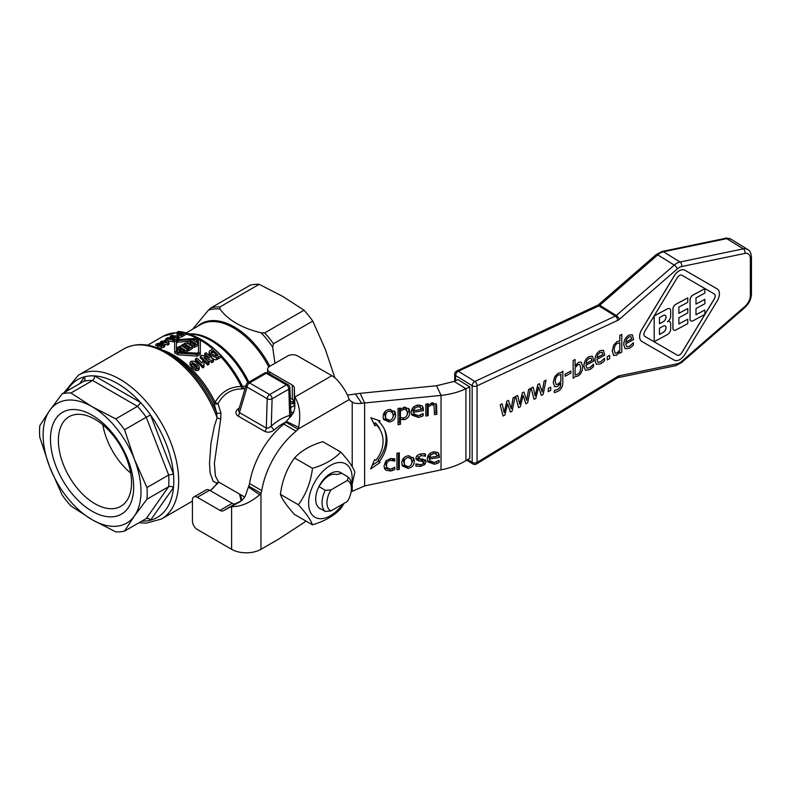 <?xml version="1.0" encoding="UTF-8"?>
<svg xmlns="http://www.w3.org/2000/svg" width="791" height="791" viewBox="0 0 791 791"><rect width="100%" height="100%" fill="white"/><g stroke="black" fill="none" stroke-linecap="round" stroke-linejoin="round"><path stroke-width="1.19" d="M348.218 477.082L347.358 480.453A17.303 9.986 -60 0 1 351.412 488.611L351.412 485.793A20.764 11.984 120 0 0 348.218 477.082L341.771 473.325L336.501 474.57A17.016 9.818 -60 0 0 328.838 475.816A17.016 9.818 -60 0 0 321.186 483.42L318.971 486.485A20.764 11.984 120 0 0 315.688 499.072A20.764 11.984 120 0 0 318.971 507.852A20.764 11.984 120 0 0 321.156 509.107M341.771 473.325A20.764 11.984 120 0 0 330.371 473.641A20.764 11.984 120 0 0 318.971 486.485L325.249 490.341A20.764 11.984 120 0 0 322.056 502.74A20.764 11.984 120 0 0 325.249 511.451L331.004 510.907A17.303 9.986 -60 0 1 326.95 502.74A17.303 9.986 -60 0 1 331.004 489.896L325.249 490.341M351.402 484.992A30.8 17.778 120 0 0 352.143 478.021A30.8 17.778 120 0 0 330.371 465.444A30.8 17.778 120 0 0 308.599 503.165A30.8 17.778 120 0 0 320.266 518.698A30.8 17.778 120 0 0 342.76 504.114M312.504 524.838C310.744 519.845 306.038 513.141 298.385 504.747L280.41 494.375C282.179 499.368 286.886 506.072 294.539 514.466L312.504 524.838C324.874 521.101 334.286 515.663 340.763 508.524L344.204 503.284M298.385 504.747C306.038 494.306 310.744 482.174 312.504 468.331C324.874 464.604 334.286 459.166 340.763 452.027C348.416 460.421 353.122 467.125 354.882 472.118L351.412 487.622M340.763 452.027L322.787 441.655C310.428 445.392 301.015 450.83 294.539 457.959C286.886 468.401 282.179 480.533 280.41 494.375M474.679 386.364A3.461 1.997 -0 0 0 477.052 385.83A3.461 2.057 -114.9 0 0 476.469 383.348A3.461 2.057 -114.9 0 0 474.857 381.46A3.461 2.066 121.8 0 0 474.689 381.539A3.461 2.066 121.8 0 0 472.959 383.24A3.461 2.066 121.8 0 0 472.158 385.731A3.461 1.997 -0 0 0 474.57 386.364A3.461 1.997 -0 0 0 474.679 386.364M466.72 460.144L472.87 463.951A3.461 3.461 0 0 0 476.489 463.961A3.461 1.79 -121.4 0 0 476.489 463.961A3.461 1.79 -121.4 0 0 477.052 462.468A3.461 1.997 180 0 1 474.679 463.002A3.461 1.997 180 0 1 474.57 463.002A3.461 1.997 180 0 1 472.158 462.369A3.461 2.066 121.8 0 0 472.87 463.951A3.461 2.066 121.8 0 0 472.959 464.001M454.716 374.005A3.461 1.997 -0 0 0 454.706 374.074A3.461 1.997 -0 0 0 454.706 374.143A3.461 1.997 -0 0 0 455.636 375.507A3.461 2.066 -58.2 0 1 456.437 373.006A3.461 2.066 -58.2 0 1 458.167 371.315A3.461 2.066 -58.2 0 1 458.335 371.236A3.461 2.057 -114.9 0 0 456.714 370.999A3.461 2.057 -114.9 0 0 456.615 371.048M334.88 377.821L325.289 349.217L312.761 321.077A76.124 43.95 -120 0 0 304.021 310.21L264.748 332.873L261.238 332.853C241.878 328.136 228.115 320.187 219.947 309.014L219.898 306.987L259.171 284.315A76.124 43.95 -120 0 0 250.431 285.096L211.157 307.768L208.537 310.032L192.628 329.214M268.792 427.98L266.33 428.099A3.461 1.997 -60 0 1 265.895 429.859A3.461 1.997 -60 0 1 264.827 431.471C268.189 432.786 271.353 432.232 274.339 429.839A3.461 1.434 48.8 0 1 271.283 426.042L268.792 427.98M239.327 407.879L237.982 408.907C235.263 411.478 235.263 413.831 237.972 415.977A3.461 1.997 120 0 0 239.05 414.355A3.461 1.997 120 0 0 239.475 412.595L238.506 410.658L246.189 384.772A3.461 2.373 16.5 0 0 246.12 385.207A3.461 2.373 16.5 0 0 247.059 387.076L267.2 398.704A3.461 1.997 -60 0 1 267.941 396.34A3.461 1.997 -60 0 1 269.642 394.561A3.461 1.997 60 0 1 271.372 396.39A3.461 1.997 60 0 1 272.094 398.802L288.834 389.142A3.461 1.997 -120 0 0 288.112 386.73A3.461 1.997 -120 0 0 286.382 384.901A3.461 1.997 -60 0 1 288.082 384.713A3.461 1.997 -60 0 1 288.112 384.733L267.971 373.095A3.461 1.997 120 0 0 267.941 373.085A3.461 1.997 120 0 0 266.241 373.273A3.461 1.997 -120 0 0 264.748 372.996A3.461 1.997 -120 0 0 264.51 373.095A3.461 1.997 -120 0 0 264.303 373.253M214.401 463.18L220.709 418.973L220.936 412.932L217.98 403.726A3.461 1.631 29.2 0 1 215.142 402.263L213.975 403.074L216.516 412.408L217.11 417.658L214.371 426.22L210.979 443.276L209.506 463.18L210.109 472.978L213.263 481.482L217.11 483.103L216.516 483.677M220.936 412.932A3.461 2.037 165.7 0 1 216.516 412.408A82.027 47.361 -120 0 0 167.405 352.717L172.092 355.416A75.402 43.535 60 0 1 213.975 403.074A3.461 2.274 163.3 0 0 217.98 403.726C223.319 393.77 231.437 388.846 242.323 388.945L245.091 388.47M245.783 386.127L241.265 386.473C229.894 386.69 221.193 391.96 215.142 402.263A74.394 42.951 -120 0 0 173.822 355.248A74.394 42.951 -120 0 0 162.61 350.166M290.317 403.163L294.45 404.082M102.83 424.807A51.731 29.87 -120 0 0 130.683 473.048M58.386 440.399A51.731 29.87 -120 0 0 80.959 492.457A51.731 29.87 -120 0 0 120.825 506.309A51.731 29.87 -120 0 0 131.543 482.629A51.731 29.87 -120 0 0 108.96 430.571A51.731 29.87 -120 0 0 69.094 416.719A51.731 29.87 -120 0 0 58.386 440.399M49.685 410.47A69.203 39.955 -120 0 0 43.129 434.931A69.203 39.955 -120 0 0 49.685 466.977L39.787 437.314A76.124 43.95 60 0 1 39.55 431.352A76.124 43.95 60 0 1 39.787 425.667L49.685 410.47L62.212 393.76L83.895 381.242A76.124 43.95 60 0 1 92.636 380.461L70.953 392.979L92.063 406.683L115.802 418.874L137.486 406.347A76.124 43.95 60 0 1 146.226 417.223L124.543 429.75L134.44 459.403L146.968 487.543A76.124 43.95 60 0 1 147.205 493.505A76.124 43.95 60 0 1 146.968 499.2L134.44 515.91L124.543 531.097A76.124 43.95 60 0 1 115.802 531.878L92.063 519.687A69.203 39.955 -120 0 0 134.44 515.91A69.203 39.955 -120 0 0 140.996 491.438A69.203 39.955 -120 0 0 134.44 459.403A69.203 39.955 -120 0 0 92.063 406.683A69.203 39.955 -120 0 0 49.685 410.47M133.659 487.197A58.821 33.964 60 0 1 92.063 511.213A58.821 33.964 60 0 1 50.476 439.173A58.821 33.964 60 0 1 92.063 415.156A58.821 33.964 60 0 1 133.659 487.197M66.751 391.14A79.584 45.947 60 0 1 84.489 376.813L85.082 379.354L83.895 381.242M146.968 487.543L168.651 475.025A76.124 43.95 60 0 1 168.651 486.673L171.083 486.336L173.486 487.523A79.584 45.947 60 0 1 150.527 520.181L173.486 487.523A79.584 45.947 -120 0 0 173.486 474.096L168.651 475.025L146.226 417.223L150.527 414.949A79.584 45.947 60 0 1 173.486 474.096L150.527 414.949A79.584 45.947 -120 0 0 140.462 402.421A79.584 45.947 60 0 0 117.513 383.516A79.584 45.947 60 0 0 94.564 375.913L94.218 378.543L92.636 380.461L137.486 406.347L140.037 403.568L140.462 402.421L94.564 375.913A79.584 45.947 -120 0 0 84.489 376.813L79.664 383.684M141.807 521.131A79.584 45.947 -120 0 0 150.527 520.181L148.5 518.461L146.226 518.58L124.543 531.097M115.802 418.874A76.124 43.95 60 0 1 124.543 429.75M62.212 393.76A76.124 43.95 60 0 1 70.953 392.979M62.212 495.117L49.685 466.977A69.203 39.955 -120 0 0 92.063 519.687L70.953 505.983A76.124 43.95 60 0 1 62.212 495.117M146.226 518.58L168.651 486.673L146.968 499.2M347.358 480.453L331.004 489.896M351.412 488.611A17.303 9.986 -60 0 1 347.358 501.464L331.004 510.907M294.371 402.797L290.257 401.037M294.123 401.096L292.561 399.366M274.961 363.306L272.648 347.041L273.488 343.749L312.761 321.077M293.293 400.256A75.105 43.367 60 0 1 293.461 402.016L292.65 403.529M218.88 482.164L210.208 490.618A83.045 47.944 60 0 0 217.11 483.103A3.461 3.273 93.9 0 1 219.048 482.253M220.709 418.973A3.461 1.018 19.6 0 1 217.11 417.658A83.045 47.944 60 0 0 165.675 352.885A83.045 47.944 60 0 0 124.157 348.772C136.665 342.127 151.081 343.442 167.405 352.717L167.405 352.717M218.623 482.026L215.399 475.994L214.401 463.229M185.836 333.426A73.929 42.684 -120 0 1 201.438 339.675A73.929 42.684 -120 0 1 242.689 386.769A3.461 3.154 -113.6 0 0 244.567 388.688M242.323 388.945A3.461 1.938 90.9 0 1 241.265 386.473A74.394 42.951 60 0 0 220.867 356.81M163.846 345.529L164.755 344.362L162.501 343.294C159.406 342.997 157.36 343.284 156.351 344.154L155.441 345.192L157.716 346.043L161.413 346.29L163.846 345.529L163.846 347.279L161.413 348.05L156.46 347.575M163.846 347.279L164.775 346.26L164.755 344.362M161.008 344.134L162.699 344.599L162.679 345.222L157.498 344.817L157.528 344.273L161.008 344.134L161.008 345.479M162.699 344.599L162.679 345.222L162.699 344.599M157.498 344.817L157.528 344.273L157.528 344.827M177.866 353.083L197.107 354.408L200.291 352.568L200.291 354.309L197.107 356.138L177.866 354.773L174.682 352.934L174.682 351.244L177.866 353.083L177.866 354.773M200.291 352.568L200.291 340.13L197.107 338.291L177.866 339.626L174.682 341.465L174.682 351.244M198.492 352.361L197.107 353.162L177.866 352.015L176.482 351.214L176.482 341.247L177.866 340.456L197.107 339.309L198.492 340.11L198.492 352.361M188.436 341.277L177.866 342.177L176.482 342.978M198.492 341.811L197.107 341.01L194.556 341.05M182.79 345.825L185.43 344.303A76.47 44.148 60 0 1 187.091 345.212L184.451 346.735A76.47 44.148 60 0 1 185.628 347.417L188.268 345.894A76.47 44.148 60 0 1 189.929 346.903L187.289 348.426A76.47 44.148 60 0 1 188.466 349.177L191.986 347.14L191.986 346.072A76.47 44.148 -120 0 0 186.903 343.126L185.134 343.185L181.614 345.222A76.47 44.148 60 0 1 182.79 345.825L182.79 346.587M191.986 347.763L191.986 346.072M187.289 348.426L187.289 350.126A74.394 42.951 -120 0 1 188.466 350.878L188.466 349.177M188.268 345.894L188.268 347.585L186.379 348.683M185.628 347.417L185.628 348.218M184.451 346.735L184.451 347.526M185.43 344.303L185.43 345.993L183.611 347.051M191.986 348.841L188.466 350.878M181.614 345.222L181.614 345.983M204.731 353.528A76.47 44.148 60 0 1 209.546 358.036L201.754 355.238L200.271 356.098A76.47 44.148 60 0 1 207.618 363.207L208.982 362.416A76.47 44.148 -120 0 0 204.068 357.492L211.998 360.676L213.441 359.846A76.47 44.148 -120 0 0 206.095 352.727L204.731 353.528L204.731 355.278A74.394 42.951 -120 0 1 206.481 356.87M213.441 359.846L213.441 361.695L211.998 362.525L207.074 360.429M211.998 360.676L211.998 362.525M208.982 362.416L208.982 364.265L207.618 365.056A74.394 42.951 -120 0 0 200.271 357.848L200.271 356.098M207.618 363.207L207.618 365.056M220.867 355.555A76.47 44.148 -120 0 0 213.53 348.445L209.575 350.947L209.121 352.104L210.97 355.317L216.615 357.779L220.867 355.555L220.867 357.403L216.615 359.628C215.399 360.142 213.521 359.302 210.97 357.107L209.625 355.485L209.121 352.104M212.186 351.046L213.293 350.413A76.47 44.148 60 0 1 218.148 355.11L216.18 356.128L212.571 354.506C211.602 354.101 211.197 353.152 211.355 351.629L212.186 351.046L212.186 352.816L211.355 353.399M211.049 352.302L211.355 351.629L211.355 353.102M213.293 350.413L213.293 352.173L212.186 352.816M217.001 355.762A74.394 42.951 -120 0 0 213.293 352.173M203.92 365.393L204.157 362.248A76.47 44.148 -120 0 0 202.882 360.973L202.12 363.089A76.47 44.148 -120 0 0 196.821 358.086L195.417 358.896L195.417 360.656A74.394 42.951 -120 0 1 202.783 367.894L202.783 366.045L203.92 365.393L203.92 367.232L202.783 367.894M195.417 358.896A76.47 44.148 60 0 1 202.783 366.045M204.157 362.248L203.742 364.958M180.536 350.354L183.176 348.831A76.47 44.148 60 0 1 184.847 349.84L182.197 351.362A76.47 44.148 60 0 1 183.374 352.114L186.903 350.077L186.903 349.009A76.47 44.148 -120 0 0 181.811 346.072L180.051 346.122L176.522 348.159A76.47 44.148 60 0 1 177.698 348.762L180.338 347.239A76.47 44.148 60 0 1 182.009 348.149L179.359 349.671A76.47 44.148 60 0 1 180.536 350.354L180.536 352.044A74.394 42.951 -120 0 0 179.359 351.372L179.359 349.671M186.903 350.7L186.903 349.009M186.903 351.777L186.063 352.262M182.197 351.362L182.197 352.104M183.176 348.831L183.176 350.522L180.536 352.044M176.522 348.159L176.522 349.859A74.394 42.951 -120 0 1 177.698 350.462L177.698 348.762M180.338 347.239L180.338 348.94L177.698 350.462M195.881 368.794L198.304 368.626L199.223 366.876L196.959 363.465C195.545 361.507 193.498 360.805 190.819 361.378L189.899 363L192.173 366.203L195.881 368.794L195.881 370.623L192.173 367.993L189.899 364.265M199.223 366.876L199.243 368.992L198.304 370.475L195.881 370.623M193.647 365.353L191.966 363.544L191.986 362.416L195.466 364.295L197.157 366.203L197.137 367.4C196.069 366.747 198.472 369.456 193.647 365.353M191.966 363.544L191.986 362.416L191.986 363.573M197.157 368.013L195.466 366.095C195.13 365.274 193.973 364.631 191.986 364.176M197.157 367.39L197.157 366.203L197.137 367.4M187.685 341.722L187.685 342.79A76.47 44.148 60 0 1 189.148 343.581L191.106 343.571L191.106 344.708A76.47 44.148 60 0 1 192.579 345.608L194.537 345.677L198.452 343.413A76.47 44.148 -120 0 0 191.6 339.458L187.685 341.722L187.685 343.541M191.106 343.571L191.106 345.519M194.042 342.552A76.47 44.148 60 0 1 195.703 343.571L194.586 344.214C192.955 344.49 192.401 344.154 192.915 343.205L194.042 342.552L193.775 344.401M192.569 343.69L192.915 343.205L192.915 344.184M191.748 342.523C190.117 342.839 189.563 342.533 190.077 341.613L191.204 340.97A76.47 44.148 60 0 1 192.866 341.88L191.748 342.523M189.731 342.088L190.077 341.613L190.077 342.543M191.204 340.97L191.115 342.721M198.452 343.413L198.452 345.113L194.537 347.368L192.579 347.308A74.394 42.951 -120 0 0 192.351 347.17M170.273 336.205A76.47 44.148 60 0 1 175.088 336.936L167.296 337.925L165.813 338.775A76.47 44.148 60 0 1 173.16 340.13L174.524 339.339A76.47 44.148 -120 0 0 169.6 338.281L177.54 337.599L178.984 336.768A76.47 44.148 -120 0 0 171.637 335.414L170.273 336.205L170.273 337.48M178.984 336.768L178.984 338.518L174.524 339.557M177.54 337.599L177.54 339.349M174.524 339.339L174.524 341.089L173.16 341.88A74.394 42.951 -120 0 0 168.147 340.872M173.16 340.13L173.16 341.88M165.813 338.775L165.813 339.794M177.382 334.128C176.838 335.186 177.026 335.651 177.945 335.493L181.584 335.166L185.836 332.803A76.47 44.148 -120 0 0 178.489 331.459L177.006 332.319A76.47 44.148 60 0 1 179.775 332.665L177.382 334.128L176.927 336.6M179.458 334.613C178.539 334.672 178.796 334.257 180.21 333.357L181.02 332.882A76.47 44.148 60 0 1 183.107 333.337L181.277 334.356L179.033 334.296M181.02 332.882L181.02 334.455M177.006 332.319L177.006 334.158A74.394 42.951 -120 0 1 177.313 334.188M181.584 335.166L181.584 336.926L178.984 337.391M185.836 332.803L185.836 334.563L181.584 336.926M160.435 341.88A76.47 44.148 60 0 1 161.918 342.038L161.008 342.572A76.47 44.148 60 0 1 162.234 342.75L163.144 342.216A76.47 44.148 60 0 1 167.811 343.235L168.987 342.552L167.504 339.705A76.47 44.148 -120 0 0 166.278 339.527L163.272 341.257A76.47 44.148 -120 0 0 161.799 341.099L160.435 341.88L160.435 343.096M168.987 342.552L168.987 344.312L167.811 344.995A74.394 42.951 -120 0 0 164.726 344.293M167.811 343.235L167.811 344.995M166.199 340.456L167.02 341.92A76.47 44.148 -120 0 0 164.508 341.435L166.199 340.456L166.199 341.742M161.008 342.572L161.008 343.116M162.234 342.75L162.234 343.245M163.144 342.216L163.144 343.432M289.793 417.678A3.461 2.432 74.4 0 1 289.635 415.443A51.899 29.969 120 0 0 280.459 419.398A51.899 29.969 120 0 0 271.283 426.042L272.094 398.802A3.461 1.928 1.7 0 1 269.642 399.317A3.461 1.928 1.7 0 1 267.2 398.704L266.33 428.099L239.475 412.595L247.059 387.076A3.461 1.997 120 0 1 247.801 384.713A3.461 1.997 120 0 1 249.501 382.933L266.241 373.273L286.382 384.901L269.642 394.561L249.501 382.933A3.461 1.997 60 0 0 248.008 382.656A3.461 1.997 60 0 0 247.771 382.765A3.461 3.461 0 0 0 246.189 384.772M289.704 414.603C291.029 415.315 291.009 415.591 289.635 415.443L288.834 389.142A3.461 2.066 -1.8 0 0 289.842 387.659A3.461 2.066 -1.8 0 0 289.842 387.62L291.108 416.57L290.416 416.086A3.461 1.997 -60 0 0 290.455 416.106M237.982 408.907A3.461 1.295 -128 0 0 238.892 409.343M304.021 310.21L282.911 296.506L259.171 284.315M436.553 385.751L454.123 381.41L465.929 388.717L469.795 386.918L469.795 458.266L465.929 460.629C458.75 464.881 450.455 467.965 441.032 469.884L364.631 485.931L364.631 402.985L441.032 395.401L436.553 385.751L360.152 393.335L364.631 402.985L361.724 403.331C356.84 403.796 353.676 403.331 352.222 401.907L350.888 401.146M434.328 464.248L427.773 461.835L427.269 459.195C427.496 455.122 429.661 452.67 433.755 451.859L437.819 452.551L438.946 453.945L439.381 457.465L429.661 458.968L430.027 460.866L434.299 462.508L439.124 460.322L439.124 462.508L436.988 463.506L434.328 464.248L433.567 462.587M423.63 462.478L421.544 461.123L419.012 461.024L416.195 459.482L415.947 458.296C416.115 455.982 417.866 454.499 421.188 453.856L425.518 454.044L425.518 456.189L421.138 455.547L418.36 457.643L420.377 459.047L422.908 459.136L425.795 460.58L426.033 461.835L424.629 464.683L420.545 466.393L415.888 466.117L415.888 463.872L420.634 464.703L422.79 463.971L423.63 462.478L422.612 459.937M418.36 457.643L417.47 455.705L418.36 457.643M418.38 417.45L411.824 415.048L411.32 412.408C411.547 408.324 413.713 405.882 417.806 405.071L421.87 405.763L422.997 407.157L423.432 410.667L413.713 412.18L414.069 414.079L418.35 415.71L423.175 413.535L423.175 415.71L421.039 416.709L418.38 417.45L417.618 415.799M395.629 414.771C395.441 418.884 393.354 421.296 389.37 422.008L383.635 419.537L383.091 416.709C383.299 412.605 385.395 410.193 389.37 409.471L395.085 411.903L395.629 414.771L394.739 412.843L392.484 418.281M374.657 459.591L375.962 460.283A36.455 28.753 155.1 0 0 380.906 431.382A36.455 28.753 155.1 0 0 376.249 424.747L374.944 425.855L370.9 417.737L380.115 420.98L379.077 421.85A40.984 32.322 -24.9 0 1 384.555 429.543A40.984 32.322 -24.9 0 1 379.077 461.944L380.115 462.488L370.613 468.964L374.657 459.591M409.827 412.249C409.57 416.442 407.592 418.904 403.914 419.655L400.424 419.359L400.424 424.332L398.061 424.698L398.061 408.453L400.424 408.087L400.424 409.333L404.715 407.088L409.273 409.293L409.827 412.249L408.937 410.321L406.604 415.997M436.859 414.326L434.486 414.692L434.032 405.338L431.837 404.794L428.198 406.792L428.198 415.671L425.835 416.036L425.835 404.161L428.198 403.796L428.198 405.111L432.459 402.797L436.454 404.468L436.859 414.326L435.96 412.398L434.486 412.625M433.399 403.964L434.18 405.595L432.222 402.846M390.606 471.011L385.87 470.22L384.574 468.608L384.05 465.84L385.87 460.945L390.606 458.602L394.749 458.869L394.749 461.113L390.556 460.352C387.986 460.817 386.631 462.527 386.492 465.464L386.898 467.619L390.556 469.271L394.749 467.194L394.749 469.439L392.909 470.348L390.606 471.011L389.834 469.34M399.317 469.399L396.944 469.765L396.944 453.233L399.317 452.867L399.317 469.399L398.417 467.461L396.944 467.689M414.326 461.133C414.138 465.256 412.052 467.669 408.067 468.371L402.332 465.899L401.788 463.071C401.996 458.968 404.092 456.555 408.067 455.834L413.782 458.276L414.326 461.133L413.436 459.205L411.172 464.653M351.135 491.765L364.631 485.931M347.407 395.124L360.152 393.335M352.756 402.273L352.222 401.907A24.224 13.981 120 0 1 351.54 401.561A24.224 13.981 120 0 1 349.217 399.564C347.17 393.305 343.245 386.858 337.45 380.224A20.764 11.984 -120 0 0 331.844 375.705L297.564 355.91A6.921 3.995 180 0 0 287.776 355.91L269.672 366.362A6.921 3.995 180 0 0 267.645 369.189L267.645 372.937M290.159 397.972L292.294 399.198A6.921 3.995 180 0 1 294.311 401.887L294.697 408.176M285.719 422.107A6.921 3.995 -60 0 1 283.85 424.124A62.281 35.961 120 0 0 249.551 483.538A6.921 3.995 -60 0 1 248.73 486.168L260.971 493.228A6.921 3.995 120 0 0 261.781 490.598A62.281 35.961 -60 0 1 296.091 431.184A6.921 3.995 120 0 0 297.95 429.167L285.719 422.107L292.156 414.613C293.886 412.437 294.786 409.422 294.875 405.565L294.311 387.758A6.921 3.995 -0 0 0 292.294 385.069L269.672 372.017A6.921 3.995 180 0 1 267.645 369.189M306.127 521.16L278.699 539.076L260.971 549.31A20.764 11.984 -0 0 1 231.605 549.31L197.325 529.515A6.921 3.995 60 0 1 192.431 521.042L192.431 500.139A6.921 3.995 60 0 1 193.864 496.966A6.921 3.995 60 0 1 197.325 497.312L219.947 510.373A6.921 3.995 -120 0 0 223.289 510.778L238.991 502.364C242.283 500.357 244.449 498.063 245.467 495.482L248.73 486.168M331.844 375.705L294.875 397.042C299.611 404.784 300.867 414.88 298.632 427.328L297.95 429.167L349.217 399.564M239.535 494.088L241.136 500.911L235.52 503.719A6.921 3.995 60 0 1 232.178 503.303L209.566 490.242A6.921 3.995 -120 0 0 206.105 489.906L193.864 496.966M260.971 549.31L260.971 493.228L259.715 494.741C250.045 502.898 240.682 506.853 231.605 506.626L231.605 549.31M411.449 459.037L408.067 457.554C405.565 457.92 404.28 459.63 404.231 462.695L404.666 465.118L408.067 466.66C410.549 466.275 411.824 464.564 411.884 461.509L410.549 457.109L409.066 455.735M403.983 457.712L403.331 460.767L404.666 465.118M413.238 457.396L413.436 459.205M406.188 466.542L401.976 464.861M398.417 453.006L398.417 467.461M388.658 469.192L384.228 467.57M386.463 460.382L385.603 463.536L386.898 467.619M393.849 458.671L393.71 459.205L391.763 458.493M392.198 468.806L392.909 470.348M393.967 467.758L394.749 469.439M392.109 458.572L392.998 460.5M393.71 459.205L394.61 461.133M393.849 459.185L394.749 461.113M435.881 403.637L435.96 412.398M427.862 404.399L427.298 404.863L427.298 413.733L425.835 413.96M427.624 403.885L428.198 405.111M427.298 413.733L428.198 415.671M427.298 404.863L428.198 406.792M400.098 408.621L399.534 409.076L399.534 415.819L400.424 417.747L403.519 417.915C406.03 417.5 407.325 415.809 407.385 412.862L406.05 408.433L404.458 407.138M406.95 410.361L404.142 409.076L400.424 411.004L400.424 417.747M399.534 409.076L400.424 411.004M408.729 408.413L408.937 410.321M400.394 417.678L399.534 417.43L399.534 422.404L398.061 422.631M399.89 408.176L400.424 409.333M399.534 422.404L400.424 424.332M399.534 417.43L400.424 419.359M372.166 465.365L378.632 460.965M379.077 461.944L378.187 460.006A40.984 32.322 155.1 0 0 384.09 428.593M370.979 417.757L374.044 423.917L375.359 422.819A36.455 28.753 -24.9 0 1 380.006 429.454L380.906 431.382M378.395 420.367L379.077 421.85M374.044 423.917L374.944 425.855M375.359 422.819L376.249 424.747M392.751 412.675L389.37 411.182C386.868 411.547 385.583 413.268 385.533 416.333L385.968 418.746L389.37 420.288C391.852 419.912 393.127 418.192 393.186 415.146L391.861 410.747L390.378 409.362M385.286 411.34L384.634 414.405L385.968 418.746M394.551 411.023L394.739 412.843M387.491 420.179L383.279 418.488M419.912 405.981L420.328 407.246L417.668 406.732L414.87 408.097L413.713 410.648L421.128 409.501L419.912 405.981M419.428 405.308L418.904 404.962M414.148 406.554L414.87 408.097M413.08 407.553L412.813 408.72L413.713 410.648M416.046 415.671L411.478 414M413.475 410.143L412.813 410.242L414.069 414.079M422.424 406.267L422.542 408.739L421.089 408.967M422.404 414.039L423.175 415.71M412.813 410.242L413.713 412.18M422.542 408.739L423.432 410.667M418.093 464.594L415.888 464.386M425.143 459.789L423.6 462.864M424.629 453.846L422.997 453.718M422.73 460.55L420.654 459.195L415.947 458.385M424.5 454.271L425.4 456.199M424.629 454.252L425.518 456.189M418.123 459.096L419.012 461.024M420.654 459.195L421.544 461.123M435.861 452.768L436.276 454.034L433.616 453.52L430.818 454.894L429.661 457.445L437.077 456.298L435.861 452.768M435.376 452.106L434.852 451.75M430.096 453.352L430.818 454.894M429.029 454.341L428.762 455.517L429.661 457.445M432.005 462.458L427.427 460.787M429.424 456.941L428.762 457.04L430.027 460.866M438.372 453.055L438.491 455.537L437.037 455.754M438.352 460.827L439.124 462.508M428.762 457.04L429.661 458.968M438.491 455.537L439.381 457.465M465.929 460.629L465.929 388.717C458.75 392.118 450.455 394.343 441.032 395.401L441.032 469.884M469.795 386.918L457.999 379.611L454.123 381.41M659.476 323.727L663.214 321.719A3.826 2.284 121.8 0 0 665.775 318.457A3.826 2.284 121.8 0 0 665.241 315.362M659.476 334.385L663.214 332.368A3.826 2.284 121.8 0 0 665.775 329.105A3.826 2.284 121.8 0 0 665.241 326.011M575.047 374.924L577.559 374.301C579.585 373.273 580.634 371.098 580.703 367.775L579.783 364.364L580.742 367.805C580.673 371.127 579.635 373.303 577.608 374.331L575.097 374.954L575.097 367.657L578.122 364.572L579.803 364.374M644.883 336.442L644.833 336.412A4.499 2.689 121.8 0 0 644.833 336.412L677.165 355.1A4.499 2.689 121.8 0 0 681.822 352.598L714.154 299.087A4.499 2.689 121.8 0 0 714.224 293.936A4.499 2.689 -58.2 0 1 714.204 299.117L681.872 352.628A4.499 2.689 -58.2 0 1 677.215 355.129L644.883 336.442A4.499 2.689 -58.2 0 1 644.843 336.412A4.499 2.689 -58.2 0 1 644.883 331.251L677.215 277.74A4.499 2.689 -58.2 0 1 681.872 275.238L714.204 293.926A4.499 2.689 -58.2 0 1 714.243 293.955M667.742 321.512A4.499 2.689 -58.2 0 1 669.69 321.561A4.499 2.689 -58.2 0 1 669.71 321.571A4.499 2.689 121.8 0 0 667.367 321.739A4.499 2.689 121.8 0 0 670.659 316.291L670.659 310.784A4.499 2.689 121.8 0 0 669.74 308.727A4.499 2.689 121.8 0 0 667.367 308.885L654.206 315.965L654.206 341.672L667.367 334.593A4.499 2.689 121.8 0 0 670.659 329.145L670.659 323.638A4.499 2.689 121.8 0 0 669.74 321.581L669.69 321.561M654.206 341.672L654.167 315.935L667.317 308.856A4.499 2.689 -58.2 0 1 669.69 308.698A4.499 2.689 -58.2 0 1 669.71 308.717L669.69 308.698M690.019 299.937A4.044 2.413 -58.2 0 1 692.985 295.043L704.87 288.695L693.025 295.073A4.044 2.413 121.8 0 0 690.068 299.967L690.068 319.07A4.044 2.413 121.8 0 0 690.899 320.919A4.044 2.413 -58.2 0 1 690.85 320.889A4.044 2.413 -58.2 0 1 690.019 319.04L690.068 299.967M695.991 304.07L704.87 299.344L695.991 304.13L695.991 297.881L704.87 293.095L704.87 288.695M695.991 314.719L704.87 309.993L695.991 314.778L695.991 308.53L704.87 303.754L704.87 299.344M678.886 313.276L687.765 308.549L678.886 313.335L678.886 307.096L687.765 302.31L687.765 297.9L675.919 304.278A4.044 2.413 121.8 0 0 672.963 309.182L672.963 328.275A4.044 2.413 121.8 0 0 673.794 330.124A4.044 2.413 121.8 0 0 675.919 329.985L687.765 323.608L687.765 319.208L678.886 323.984L678.886 317.745L687.765 312.959L687.765 308.549M678.886 323.934L687.765 319.208M673.764 330.104A4.044 2.413 -58.2 0 1 673.744 330.094A4.044 2.413 -58.2 0 1 672.914 328.245L672.914 309.152A4.044 2.413 -58.2 0 1 675.87 304.248L687.765 297.9M690.85 320.889L690.899 320.919A4.044 2.413 121.8 0 0 693.025 320.78L704.87 314.403L704.87 309.993M717.229 300.867A10.342 6.18 121.8 0 0 717.318 288.982A10.342 6.18 121.8 0 0 717.229 288.923L684.887 270.235A10.342 6.18 121.8 0 0 674.189 275.99L641.857 329.501A10.342 6.18 121.8 0 0 641.758 341.386A10.342 6.18 121.8 0 0 641.857 341.445L674.189 360.132A10.342 6.18 121.8 0 0 684.887 354.378L717.229 300.867M641.709 341.356L641.758 341.386A10.342 6.18 -58.2 0 1 641.709 341.356A10.342 6.18 -58.2 0 1 641.808 329.471L674.14 275.96A10.342 6.18 -58.2 0 1 684.848 270.206L717.18 288.893A10.342 6.18 -58.2 0 1 717.269 288.952A10.342 6.18 -58.2 0 1 717.299 288.962L717.318 288.982M663.253 332.398L659.476 334.435L659.476 328.196L663.253 326.159A3.826 2.284 -58.2 0 1 665.271 326.03A3.826 2.284 -58.2 0 1 665.834 329.115A3.826 2.284 -58.2 0 1 663.253 332.398L663.214 332.368M659.476 317.537L663.253 315.5A3.826 2.284 -58.2 0 1 665.271 315.372A3.826 2.284 -58.2 0 1 665.834 318.457A3.826 2.284 -58.2 0 1 663.253 321.749L659.476 323.786L659.476 317.537M556.142 384.515L555.252 381.41C555.322 378.335 556.37 376.229 558.377 375.092L560.898 374.45L560.898 381.44L557.942 384.288L556.142 384.515L557.902 384.258L560.849 381.42L560.849 374.45M585.884 363.613L591.846 360.399L591.065 358.096M596.869 357.7L602.831 354.487L602.05 352.183M615.141 353.251L616.861 353.033L619.818 350.027L619.818 342.711M629.438 346.359L633.393 342.74L629.488 346.389L626.739 346.715L629.488 346.389M626.739 346.715L625.721 343.858L633.601 339.606L632.335 334.771L629.043 335.127C625.721 337.114 623.961 340.318 623.773 344.747L625.206 348.772L623.723 344.718C623.911 340.288 625.671 337.085 628.993 335.097L632.286 334.741M597.858 362.238L600.587 361.892L604.542 358.274L600.626 361.922L597.877 362.248L596.869 359.391L604.749 355.139L603.404 350.255M603.484 350.304L600.191 350.66C596.869 352.648 595.109 355.851 594.921 360.281L596.394 364.335L594.872 360.251C595.059 355.821 596.819 352.618 600.142 350.631L603.434 350.275M613.638 345.143L617 341.564L619.818 340.911L619.818 335.414L621.785 334.405L619.857 335.443L619.857 340.941L617.039 341.583L613.687 345.173L612.234 350.996L613.747 355.555L612.185 350.967L613.687 345.173M613.351 355.248L616.466 355.337L619.857 351.857L619.857 353.152L619.818 351.926M591.935 365.986L593.507 364.167L589.641 367.835L586.892 368.171L589.592 367.805L591.984 366.015M586.892 368.171L585.874 365.304L593.764 361.062L592.499 356.217L589.196 356.583C585.874 358.56 584.124 361.764 583.936 366.203L585.36 370.218L583.887 366.174C584.074 361.734 585.824 358.531 589.147 356.553L592.419 356.168M565.13 376.229L565.081 374.133L570.875 371.068L565.13 374.163L565.13 376.229L570.875 373.134L570.875 371.068M575.047 365.828L578.537 362.268L581.207 362.06M573.178 378.286L573.129 360.548L575.047 359.51L573.178 360.577L573.178 378.286L575.097 376.654L577.974 376.051C580.92 374.242 582.502 371.078 582.73 366.579L581.227 362.07L578.577 362.298L575.097 365.857L575.097 359.539M554.659 386.73L553.225 382.488L554.689 376.813L558.021 373.312L560.849 372.68L562.816 371.137L560.898 372.709L558.07 373.342L554.738 376.832L553.275 382.518L554.689 386.74L557.517 386.492L560.898 383.2L560.305 387.106L557.843 389.419L554.362 390.447L554.362 392.672L557.704 391.426C561.135 389.647 562.846 386.641 562.816 382.399L562.816 371.137M554.362 392.672L554.323 390.418L557.803 389.39L560.265 387.076L560.849 383.269M548.272 391.693L548.232 388.421L550.714 387.135L548.272 388.45L548.272 391.693L550.714 390.378L550.714 387.135M535.141 395.757L537.821 384.545L539.403 383.694L537.87 384.574L535.171 395.876L533.154 387.106L531.157 388.183L534.073 399.336L535.833 398.387L538.602 387.086L541.38 395.401L543.16 394.442L546.047 380.164L544.119 381.213L542.221 392.079L539.452 383.714M542.191 391.97L544.07 381.183L546.047 380.164M541.38 395.401L538.592 387.155M534.073 399.336L531.117 388.154L533.154 387.106M519.657 404.102L522.327 392.88L523.919 392.029L522.376 392.909L519.677 404.211L517.66 395.451L515.673 396.528L518.589 407.672L520.34 406.722L523.108 395.431L525.896 403.736L527.666 402.787L530.553 388.51L528.625 389.548L526.727 400.414L523.958 392.059M526.697 400.315L528.576 389.518L530.553 388.51M525.896 403.736L523.098 395.49M518.589 407.672L515.623 396.499L517.66 395.451M504.164 412.437L506.833 401.225L508.425 400.375L506.883 401.255L504.193 412.556L502.166 403.786L500.179 404.863L503.096 416.017L504.856 415.067L507.624 403.766L510.403 412.081L512.173 411.122L515.07 396.845L513.132 397.893L511.243 408.759L508.475 400.394M511.204 408.65L513.082 397.863L515.07 396.845M510.403 412.081L507.604 403.835M503.096 416.017L500.13 404.834L502.166 403.786M607.241 359.945L607.191 356.672L609.673 355.396L607.241 356.701L607.241 359.945L609.673 358.63L609.673 355.396M625.721 342.167L631.683 338.953L630.911 336.65L631.732 338.983L625.721 342.216L626.65 339.171L628.934 336.946L631.04 336.748M625.206 348.772L629.507 348.248L631.663 346.725L633.393 345.074L633.393 342.74M602.831 354.487L596.869 357.75L597.798 354.714L600.072 352.479L602.228 352.311L602.88 354.516M596.394 364.335L600.656 363.781L602.811 362.258L604.542 360.617L604.542 358.274M619.857 353.152L621.785 352.114L621.785 334.405M619.857 350.057L616.911 353.063L615.161 353.27L614.212 349.879C614.281 346.685 615.329 344.52 617.366 343.383L619.857 342.711L619.818 350.027M591.846 360.399L585.874 363.672L586.813 360.627L589.087 358.392L591.243 358.224L591.895 360.429M585.36 370.218L589.671 369.694L591.816 368.181L593.557 366.53L593.557 364.196M318.971 507.852L325.249 511.451M312.504 468.331L294.539 457.959M455.636 380.708L455.636 375.507L472.158 385.731L472.158 462.369L467.649 459.581M656.115 254.662A3.461 1.275 49 0 1 656.194 254.583A3.461 1.275 49 0 1 656.283 254.514A3.461 1.275 49 0 1 657.736 254.87A13.843 8.266 -58.2 0 1 663.491 251.775L726.751 238.635A13.843 8.266 -58.2 0 1 731.161 239.248L747.683 249.481A13.843 8.266 121.8 0 0 743.273 248.858L726.751 238.635A3.461 2.413 78.3 0 0 725.327 238.338C725.446 237.775 727.394 238.081 731.161 239.248M661.612 251.647A3.461 2.413 78.3 0 1 662.067 251.479L656.194 254.583L598.194 304.98A3.461 1.275 49 0 1 598.283 304.921A3.461 1.275 49 0 1 599.746 305.277L657.736 254.87L674.258 265.094L616.258 315.5L599.746 305.277A3.461 2.066 121.8 0 1 599.301 305.603A3.461 2.066 121.8 0 1 598.856 305.86L615.378 316.084L474.857 381.46L458.335 371.236L598.856 305.86A3.461 2.057 -114.9 0 0 597.235 305.633A3.461 2.057 -114.9 0 0 597.146 305.682M619.343 319.287A3.461 1.275 49 0 0 618.137 317.211A3.461 1.275 49 0 0 616.258 315.5A3.461 2.066 -58.2 0 1 615.823 315.836A3.461 2.066 -58.2 0 1 615.378 316.084A3.461 2.057 -114.9 0 1 617 317.972A3.461 2.057 -114.9 0 1 617.573 320.454A6.921 4.133 121.8 0 0 619.343 319.287L677.333 268.881A3.461 1.275 -131 0 0 676.137 266.814A3.461 1.275 -131 0 0 674.258 265.094A13.843 8.266 121.8 0 1 680.013 261.999L663.491 251.775A3.461 2.413 78.3 0 0 662.067 251.479L725.327 238.338M677.333 268.881A10.382 6.199 -58.2 0 1 681.654 266.557A3.461 2.413 -101.7 0 0 681.466 263.937A3.461 2.413 -101.7 0 0 680.013 261.999L743.273 248.858A3.461 2.413 -101.7 0 1 744.727 250.806A3.461 2.413 -101.7 0 1 744.914 253.417A10.382 6.199 -58.2 0 1 750.352 258.617A3.461 1.997 0 0 0 751.45 257.223A3.461 1.997 0 0 0 751.45 257.154C751.084 252.972 749.828 250.411 747.683 249.481M681.654 266.557L744.914 253.417M750.352 258.617L750.352 295.399A3.461 1.997 -0 0 0 751.45 294.005A3.461 1.997 -0 0 0 751.45 293.936A3.461 1.997 -0 0 0 751.45 293.866M750.352 295.399A10.382 6.199 -58.2 0 1 744.914 306.453A3.461 1.275 49 0 1 744.825 307.6A3.461 1.275 49 0 1 744.727 307.659M744.914 306.453L681.654 361.428A3.461 1.275 49 0 1 681.555 362.585A3.461 1.275 49 0 1 681.466 362.644M681.654 361.428A10.382 6.199 -58.2 0 1 677.333 363.751A3.461 2.413 78.3 0 1 676.137 365.511A3.461 2.413 78.3 0 1 675.682 365.679L681.555 362.585L744.825 307.6C749.008 303.724 751.213 299.166 751.45 293.936L751.45 257.154M677.333 363.751L619.343 375.794A3.461 2.413 78.3 0 1 618.137 377.554A3.461 2.413 78.3 0 1 617.682 377.722L675.682 365.679M617 378.029A3.461 1.79 -121.4 0 0 617.02 378.019A3.461 1.79 -121.4 0 0 617.573 376.526L477.052 462.468L477.052 385.83L617.573 320.454M290.465 407.77L294.529 405.417M293.738 411.795L292.255 412.655M268.001 373.115A3.461 1.997 120 0 0 267.971 373.095A3.461 3.461 0 0 0 264.51 373.095L247.771 382.765M237.972 415.977L264.827 431.471M274.339 429.839A48.439 27.972 -60 0 1 282.911 423.63A48.439 27.972 -60 0 1 285.68 422.167M241.769 500.396L240.415 494.583M139.038 522.732L146.197 523.177L161.483 519.005A83.045 47.944 -120 0 0 178.677 480.987A83.045 47.944 -120 0 0 119.955 379.275A83.045 47.944 -120 0 0 78.438 375.161L124.157 348.772M200.281 340.051A74.394 42.951 60 0 1 212.68 348.93M248.839 382.152A65.742 37.958 -120 0 0 212.117 340.199A65.742 37.958 -120 0 0 190.137 333.881M185.836 333.298L194.191 334.435A66.207 38.225 60 0 1 210.9 340.525A66.207 38.225 60 0 1 247.85 382.725M269.84 366.263A66.246 38.245 -120 0 0 234.334 326.96A66.246 38.245 -120 0 0 197.374 326.475M185.836 333.14L200.598 324.617A65.742 37.958 60 0 1 233.464 327.87A65.742 37.958 60 0 1 268.762 367.004M261.238 332.853A75.105 43.367 60 0 1 272.648 347.041M208.537 310.032A75.105 43.367 60 0 1 219.947 309.014M177.006 332.546L163.015 336.323A74.394 42.951 60 0 1 177.006 332.843M185.836 334.02A74.394 42.951 60 0 1 197.058 338.301M157.716 346.043L157.716 347.832M161.413 346.29L161.413 348.05M197.107 354.408L197.107 356.138M177.866 340.456L177.866 342.177M197.107 339.309L197.107 341.01M209.121 352.133L209.121 353.834M209.625 353.706L209.625 355.485M210.97 355.317L210.97 357.107M216.615 357.779L216.615 359.628M218.158 357.127L218.158 358.966M198.304 368.626L198.304 370.475M192.173 366.203L192.173 367.993M195.466 364.295L195.466 366.095M192.579 345.608L192.579 347.308M189.148 343.581L189.148 344.362M194.537 345.677L194.537 347.368M180.21 333.357L180.21 334.642M177.945 335.493L177.945 336.491M183.453 334.178L183.453 335.938M219.898 306.987A76.124 43.95 -120 0 0 211.157 307.768M273.488 343.749A76.124 43.95 -120 0 0 264.748 332.873M361.724 403.331L355.426 394.027M352.222 491.063L352.222 484.962M352.222 466.73L352.222 401.907M294.311 401.887L294.311 387.758M292.294 399.198L292.294 385.069M269.672 374.084L269.672 372.017M283.85 424.124L296.091 431.184M249.551 483.538L261.781 490.598M286.441 421.445L298.632 427.328M235.52 503.719L223.289 510.778M209.566 490.242L197.325 497.312M232.178 503.303L219.947 510.373M248.522 487.118L259.715 494.741M403.331 460.767L404.231 462.695M407.296 466.72L408.067 468.371M384.98 468.292L385.87 470.22M385.603 463.536L386.492 465.464M389.815 458.75L390.556 460.352M435.96 404.695L436.859 406.623M431.085 403.173L431.837 404.794M403.38 407.434L404.142 409.076M403.133 417.974L403.914 419.655M384.634 414.405L385.533 416.333M388.599 420.347L389.37 422.008M416.976 405.229L417.668 406.732M420.318 415.166L421.039 416.709M422.542 407.652L423.432 409.58M419.794 464.772L420.545 466.393M423.729 462.755L424.629 464.683M425.143 459.907L426.033 461.835M420.426 454.004L421.138 455.547M432.924 452.027L433.616 453.52M436.266 461.954L436.988 463.506M438.491 454.449L439.381 456.377M619.343 375.794A6.921 4.133 121.8 0 0 617.573 376.526M598.194 304.98L456.714 370.999A3.461 3.461 0 0 0 454.706 374.143L454.706 381.143M476.489 463.961L617.682 377.722M290.584 411.686L293.105 413.139M78.438 375.161L63.982 392.731M218.662 482.026L244.666 497.045M161.483 519.005L192.431 501.128M192.351 348.317L192.351 346.616M187.259 351.253L187.259 349.553M190.7 345.272L190.7 344.134M187.279 343.334L187.279 342.266M147.63 345.202L163.015 336.323M289.842 387.62A3.461 3.461 0 0 0 288.112 384.733"/></g></svg>
